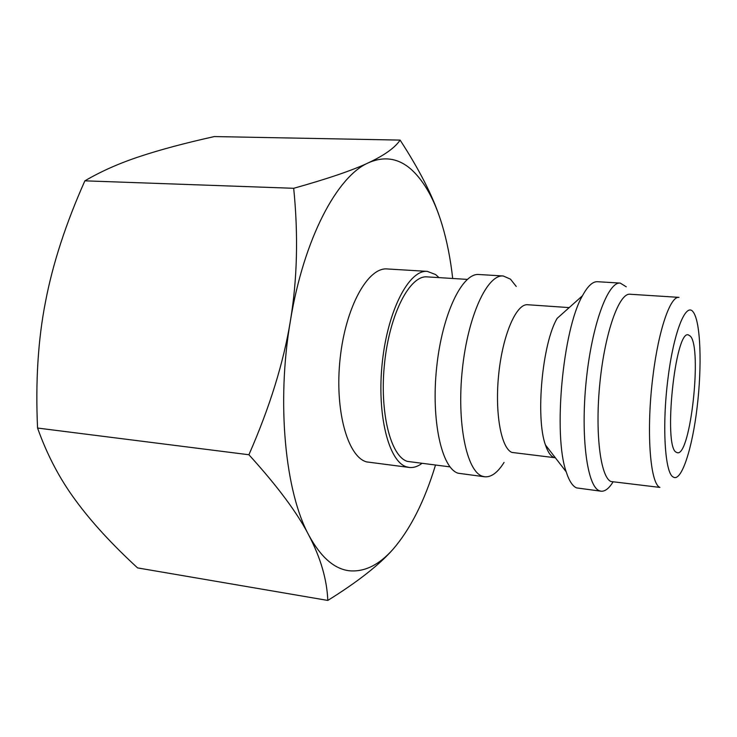 <?xml version="1.0" encoding="UTF-8"?>
<svg xmlns="http://www.w3.org/2000/svg" width="737" height="737" viewBox="0 0 737 737"><rect width="100%" height="100%" fill="white"/><g stroke="black" fill="none" stroke-linecap="round" stroke-linejoin="round"><path stroke-width="1.11" d="M421.886 463.444C417.658 466.585 413.448 467.921 409.247 467.442L406.594 466.853C388.666 461.832 376.616 414.452 382.31 362.245C387.8 310.01 409.173 269.493 427.322 271.382L435.595 274.542L439.022 277.619M427.322 271.382L387.22 268.95C367.956 267.006 345.607 306.896 340.144 358.412C334.46 409.892 347.523 456.765 366.565 461.896L409.247 467.442M449.994 466.88L407.414 461.399C390.49 456.452 379.242 411.605 384.64 362.466C389.855 313.289 409.984 275.094 427.138 276.882L467.276 279.387M504.062 462.421C497.751 472.555 491.303 477.346 484.725 476.793L482.394 476.231C466.659 471.431 456.627 423.102 462.339 369.523C467.884 315.915 487.286 274.201 503.242 275.988L510.474 279.148L516.232 286.426M484.725 476.793L458.119 473.228C441.666 468.354 430.97 420.33 436.682 367.192C442.209 314.017 462.256 272.69 478.93 274.514L503.242 275.988M555.348 457.769L511.902 452.426C500.976 448.142 494.564 412.121 498.82 373.134C502.956 334.101 516.48 303.451 527.664 304.731L569.194 307.605M553.432 457.216C550.327 455.715 547.665 451.634 545.463 444.973C535.394 417.713 542.257 343.341 557.135 318.375L582.46 295.758C587.665 286.122 592.686 281.442 597.532 281.709L620.259 283.091L626.257 286.804M612.981 482.062C608.937 488.52 604.966 491.57 601.07 491.211L576.564 487.894C572.548 486.18 569.093 480.837 566.219 471.846C552.98 435.18 562.736 329.375 582.46 295.758M601.07 491.211L599.273 490.704C587.159 486.273 580.48 436.507 586.219 380.789C591.829 325.045 607.942 281.47 620.259 283.091M610.936 481.51C600.369 477.143 594.796 432.075 599.982 382.079C605.049 332.055 619.191 292.81 629.997 294.238L678.989 297.37C670.467 295.823 658.675 329.43 653.046 375.391C646.008 429.441 649.96 483.859 659.919 487.415L610.936 481.51M435.493 465.111C424.576 501.049 410.417 529.111 393.014 549.277C379.168 564.864 364.723 572.032 349.66 570.807C334.487 569.167 320.908 557.356 308.914 535.394C320.669 557.973 326.97 579.651 327.808 600.434L137.57 567.905C111.886 544.265 91.213 521.722 75.543 500.266C59.808 479.032 47.15 454.959 37.559 428.05C35.431 381.453 38.094 339.26 45.556 301.488C52.797 263.597 65.906 223.385 84.884 180.832C101.052 171.352 119.228 163.282 139.413 156.622C159.625 149.869 184.591 143.181 214.31 136.566L400.099 140.094C395.032 147.676 384.539 155.212 368.611 162.711C384.557 155.829 398.975 158.262 411.863 169.989C424.595 181.901 434.646 200.077 442.025 224.527C446.944 240.87 450.5 258.853 452.702 278.475M676.253 452.26C663.06 446.898 675.166 329.715 688.312 334.874L690.403 336.183C702.324 348.38 690.486 456.083 677.441 452.739L676.253 452.26M290.36 321.074C303.736 238.613 337.297 176.032 368.611 162.711C353.078 170.118 328.103 178.649 293.695 188.294C298.402 235.204 297.297 279.47 290.36 321.074C283.588 362.613 269.779 407.165 248.913 454.747C277.481 486.199 297.481 513.081 308.914 535.394C285.274 492.39 276.301 403.056 290.36 321.074M440.1 218.511C432.674 195.802 419.344 169.667 400.099 140.094M327.808 600.434C357.795 581.76 379.527 564.708 393.014 549.277M293.695 188.294L84.884 180.832M248.913 454.747L37.559 428.05M697.119 407.285C692.31 448.64 681.366 482.532 673.24 477.014C664.912 473.476 661.89 425.848 667.943 378.772C673.747 331.466 686.055 301.341 693.333 312.175C700.703 322.309 702.121 365.994 697.119 407.285M545.463 444.973L566.219 471.846"/></g></svg>
